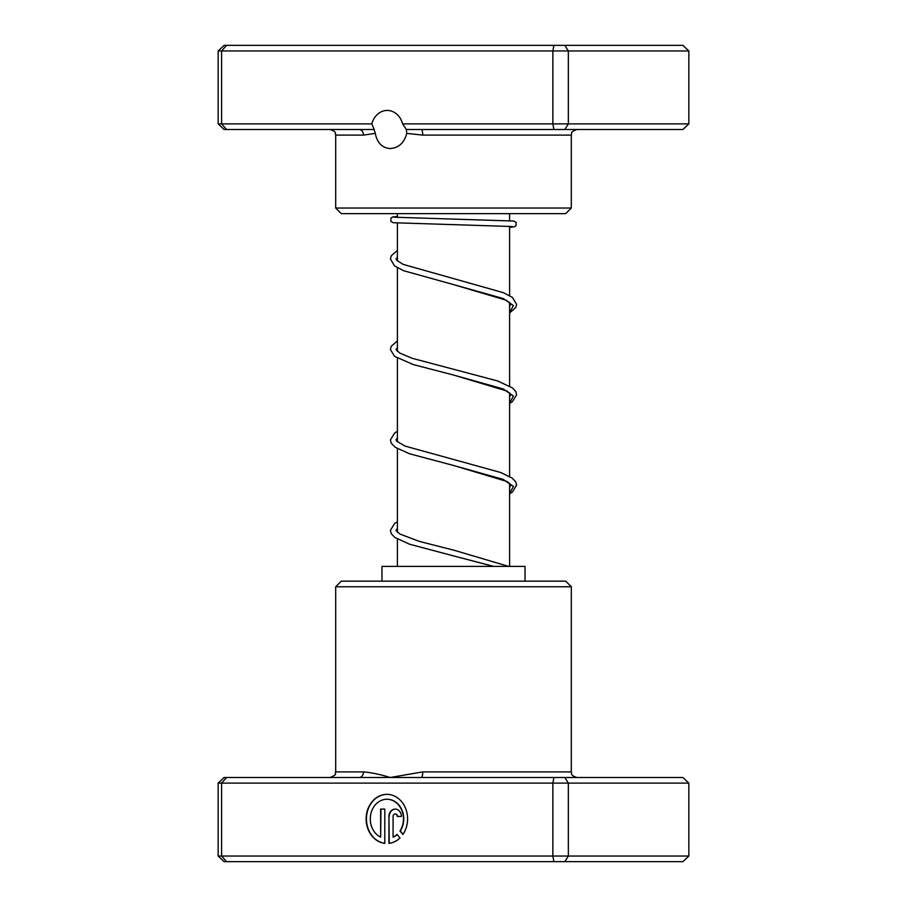 <?xml version="1.0" encoding="UTF-8"?>
<svg xmlns="http://www.w3.org/2000/svg" width="907" height="907" viewBox="0 0 907 907"><rect width="100%" height="100%" fill="white"/><g stroke="black" fill="none" stroke-linecap="round" stroke-linejoin="round"><path stroke-width="1.36" d="M509.598 566.399L509.598 483.25M509.598 476.481L509.598 392.81M509.598 386.042L509.598 302.371M509.598 295.603L509.598 226.297M509.598 220.662L509.598 213.644M397.402 566.399L397.402 539.087M397.402 532.307L397.402 448.648M397.402 441.868L397.402 358.208M397.402 351.44L397.402 267.769M397.402 261.001L397.402 223.088M397.402 217.465L397.402 213.644M402.606 123.885L688.844 123.885L682.869 129.497L421.267 129.497A5.612 1.463 -90 0 1 422.73 135.109L406.79 133.386L406.325 129.497L402.606 123.885A19.07 16.088 -90 0 0 387.221 110.427A19.07 16.088 -90 0 0 371.847 123.885L374.149 129.497L226.569 129.497L221.591 123.885L371.847 123.885M406.79 133.386C404.205 142.841 398.683 147.909 390.237 148.567C382.13 147.898 377.142 142.83 375.283 133.386L363.492 135.109L335.692 135.109C334.615 133.454 337.755 132.161 330.08 129.497M571.308 208.032L565.696 213.644L341.304 213.644L335.692 208.032L571.308 208.032L571.308 135.109L422.73 135.109M226.569 129.497L224.131 129.497L218.156 123.885L218.156 50.962L224.131 45.35L682.869 45.35L688.844 50.962L218.156 50.962M688.844 123.885L688.844 50.962M564.868 129.497L568.349 123.885L568.349 50.962L564.868 45.35M553.905 129.497L552.862 123.885L552.862 50.962L553.905 45.35M218.156 123.885L221.591 123.885L221.591 50.962L226.569 45.35M421.267 129.497L406.325 129.497M374.149 129.497L375.283 133.386M359.206 129.497A5.612 4.286 -90 0 1 363.492 135.109M386.87 799.26L387.164 799.26A19.648 16.575 90 0 1 402.062 810.268A19.648 16.575 90 0 1 400.259 830.971L399.964 830.971A19.648 16.575 -90 0 0 401.756 810.268A19.648 16.575 -90 0 0 386.87 799.26A19.648 16.575 -90 0 0 370.589 815.166A19.648 16.575 -90 0 0 380.645 837.138L380.645 809.089L384.795 809.089L384.795 843.363A24.568 20.725 90 0 1 366.167 817.683A24.568 20.725 90 0 1 386.87 794.351A24.568 20.725 90 0 1 405.588 808.386A24.568 20.725 90 0 1 402.912 834.463L399.964 830.971M387.017 794.351A24.568 20.725 -90 0 0 366.473 817.592A24.568 20.725 -90 0 0 384.795 843.317M388.944 816.459A7.369 6.213 90 0 1 395.157 809.089A7.369 6.213 90 0 1 401.37 816.459L397.232 816.459A2.46 2.075 -90 0 0 393.082 816.459L393.082 837.138A19.648 16.575 -90 0 0 397.028 834.44L399.987 837.932A24.568 20.725 90 0 1 388.944 843.363L388.944 816.459L389.239 843.317M395.305 809.089A7.369 6.213 -90 0 0 389.239 816.459M395.157 813.998L395.452 813.998A2.46 2.075 90 0 1 397.527 816.459L401.37 816.459M359.206 777.503L682.869 777.503L688.844 783.115L218.156 783.115L224.131 777.503L359.206 777.503A5.612 4.286 90 0 0 363.492 771.891C371.326 772.549 380.248 774.419 390.237 777.503L422.73 771.891L571.308 771.891C572.385 773.546 569.245 774.839 576.92 777.503M335.692 586.761L341.304 581.16L565.696 581.16L571.308 586.761L335.692 586.761L335.692 771.891L363.492 771.891M226.569 777.503L221.591 783.115L221.591 856.038L688.844 856.038L688.844 783.115M553.905 777.503L552.862 783.115L552.862 856.038L553.905 861.65L224.131 861.65L218.156 856.038L221.591 856.038L226.569 861.65M564.868 777.503L568.349 783.115L568.349 856.038L564.868 861.65L553.905 861.65M218.156 783.115L218.156 856.038M688.844 856.038L682.869 861.65L564.868 861.65M421.267 777.503A5.612 1.463 90 0 0 422.73 771.891M397.164 834.599A19.648 16.575 90 0 1 393.389 837.138L393.082 837.138M400.259 830.971L403.048 834.27M384.795 809.089L380.951 809.089L380.645 837.138M381.972 581.16L381.972 566.399L525.028 566.399L525.028 581.16M509.598 306.215L510.992 304.162L506.446 300.285L453.205 284.503L503.272 298.55L513.419 305.568L509.598 312.586M509.598 396.654L510.992 394.602L507.081 391.076L453.171 374.931L503.26 388.978L513.43 396.008L509.598 403.025M509.598 487.093L510.981 485.041L507.092 481.526L453.228 465.382L503.283 479.429L513.43 486.447L509.598 493.465M493.521 566.399L453.262 555.832L493.714 566.399M335.692 208.032L335.692 135.109M571.308 135.109C572.385 133.454 569.245 132.161 576.92 129.497M335.692 771.891C334.241 773.614 338.606 774.045 330.08 777.503M571.308 586.761L571.308 771.891M509.598 312.983L515.777 307.484L516.605 304.435L512.466 297.462L503.419 292.678L403.116 264.368L396.631 260.241L396.019 258.926L397.402 257.157M509.598 403.422L512.421 401.586L516.605 394.862L515.788 391.563L512.466 387.913L497.626 380.963L412.254 358.322L399.874 353.14L396.008 349.603L397.402 347.585M509.598 493.862L512.432 492.025L516.605 485.052L515.709 481.866L512.251 478.182L500.789 472.524L404.941 446.051L396.62 441.108L396.019 439.827L397.402 438.024M508.657 566.399L453.988 550.22L419.419 541.422L399.896 534.03L396.008 530.482L397.402 528.464M512.727 226.546L393.241 222.714L390.906 221.41L390.894 218.156L392.822 216.909L397.402 216.456M509.598 227.306L514.201 226.841L516.117 225.594L516.117 222.374L513.725 221.036L394.273 217.215M397.402 250.377L391.28 255.774L390.395 258.96L394.579 265.932L403.706 270.74L453.205 284.503M397.402 340.817L391.291 346.213L390.395 349.524L394.568 356.36L413.479 364.625L453.171 374.931M397.402 431.256L394.534 433.127L390.395 439.963L391.302 443.274L395.282 447.321L409.533 453.772L453.228 465.382M397.402 521.695L394.534 523.566L390.384 530.402L391.291 533.701L394.794 537.409L409.533 544.211L453.262 555.832"/></g></svg>
